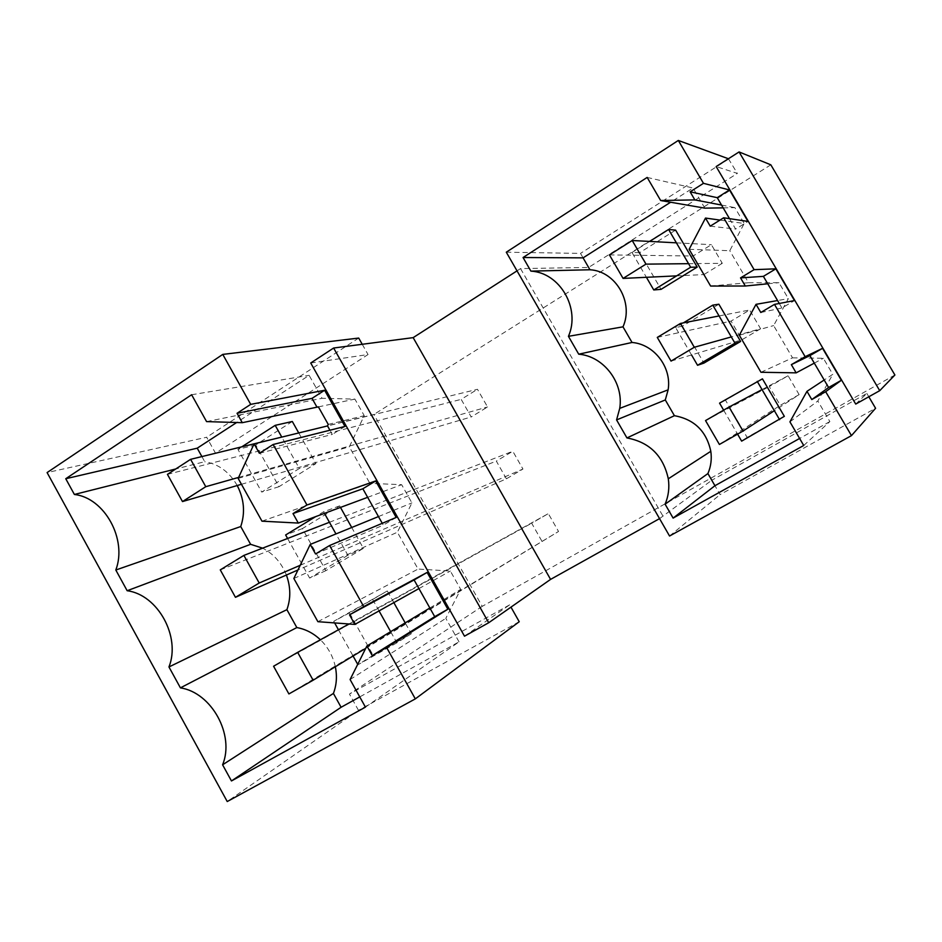 <?xml version="1.0" encoding="UTF-8"?>
<svg xmlns="http://www.w3.org/2000/svg" width="942" height="942" viewBox="0 0 942 942"><rect width="100%" height="100%" fill="white"/><g stroke="black" fill="none" stroke-linecap="round" stroke-linejoin="round"><path stroke-width="0.71" stroke-dasharray="4.71 3.53" d="M261.97 521.173L369.865 483.34L349.317 446.814L364.248 415.693L354.887 399.102L322.034 398.301L309.117 375.34L236.642 422.522M201.894 456.576L204.732 461.698L175.718 468.986M237.219 485.53C229.412 471.966 218.579 464.017 204.732 461.698M286.392 575.032C281.505 562.81 273.58 553.849 262.606 548.162M335.34 666.748C333.021 656.233 328.04 647.236 320.398 639.771M365.437 707.136L459.037 641.855L359.762 696.915M459.037 641.855L445.813 618.352L460.697 589.386L450.347 571.029L418.083 569.062L397.371 532.242L411.925 502.91L401.657 484.694L369.865 483.34M393.838 602.621L387.303 590.964L349.447 612.877L373.114 655.279L411.289 633.754L405.19 622.886M292.314 421.486L255.718 444.942L279.009 486.684L315.911 463.594L298.744 432.955M340.474 507.42L339.615 505.889L302.406 528.58L325.873 570.652L363.412 548.338L351.731 527.496M238.161 478.383L349.317 446.814M328.24 424.406L364.248 415.693M318.396 406.885L354.887 399.102M206.569 421.604L322.034 398.301M191.626 394.745L309.117 375.34M350.094 679.535L445.813 618.352M429.858 608.002L460.697 589.386M418.943 588.585L450.347 571.029M317.89 621.685L418.083 569.062M293.857 578.494L397.371 532.242M378.472 516.569L411.925 502.91M367.651 497.329L401.657 484.694M387.303 590.964L333.739 621.32L334.634 622.921M349.447 612.877L333.739 621.32M411.289 633.754L396.876 642.809L390.647 631.658M379.025 610.911L372.349 598.959M373.114 655.279L357.948 664.758L396.876 642.809M338.461 629.774L353.073 656.009M255.718 444.942L237.914 449.322L261.723 492.065L299.332 468.48L281.776 437.1L477.476 389.293L487.544 406.968L471.212 416.965L461.191 399.361L477.476 389.293M241.788 446.838L237.914 449.322M315.911 463.594L299.332 468.48M279.009 486.684L261.723 492.065M339.615 505.889L323.577 511.8L315.664 516.628M302.406 528.58L285.638 534.974M363.412 548.338L347.904 555.285L335.964 533.937M324.448 513.366L323.577 511.8M325.873 570.652L309.635 578.058L347.904 555.285M287.593 538.483L309.635 578.058M259.368 453.29L332.302 434.427L329.935 430.223M344.972 426.443L332.302 434.427M315.546 553.967L383.288 525.153L382.264 523.316M396.193 517.441L383.288 525.153M464.5 636.18L509.669 604.835L510.976 607.143M310.73 363L368.039 354.533L215.471 453.126L206.651 437.253L47.1 472.578M362.234 344.289L368.039 354.533M894.9 375.01L482.222 606.354L373.892 414.468L215.471 453.126M482.222 606.354L349.447 694.077L358.478 710.339L227.234 801.548M519.23 621.732L358.478 710.339M358.714 338.06L206.651 437.253M509.669 604.835L349.447 694.077M855.725 404.083L866.852 393.45L711.787 480.267L720.088 494.609L875.577 408.275M659.541 518.63L711.787 480.267M770.827 164.815L373.892 414.468M517.028 270.86L520.526 268.6L588.62 267.434L737.374 173.41L716.156 166.557M866.852 393.45L868.807 396.77M728.413 158.751L737.374 173.41M520.526 268.6L663.227 516.581M669.55 536.022L720.088 494.609M506.29 252.197L580.496 253.398L588.62 267.434M728.837 158.904L580.496 253.398M729.52 218.662L735.643 229.083L747.995 221.441M710.233 226.162L735.643 229.083M779.281 303.465L781.942 307.999L794.495 300.569M760.806 312.497L781.942 307.999M760.959 372.267L792.54 357.842L773.641 325.579L788.348 298.638L777.574 300.545M739.329 335.222L773.641 325.579M792.54 357.842L823.367 358.266L832.799 374.327L824.191 379.991M814.3 363.129L823.367 358.266M789.926 421.851L817.821 400.998L832.799 374.327M803.726 445.495L829.867 421.569L817.821 400.998M829.867 421.569L799.617 438.454M647.166 177.426L693.029 188L670.622 202.236M704.828 208.147L693.029 188M723.173 207.852L734.901 207.652L744.204 223.49L719.971 220.087M721.548 205.062L734.901 207.652M689.144 249.3L729.767 250.702L744.204 223.49M710.609 286.038L748.525 282.73L729.767 250.702M748.525 282.73L778.975 282.694L788.348 298.638M767.754 283.801L778.975 282.694M675.614 230.119L639.7 252.656L661.037 289.347M762.443 378.837L725.493 400.185L747.124 437.382L784.345 416.34M718.876 304.219L682.444 326.168L703.933 363.106M639.7 252.656L632 252.503L646.412 277.301M649.615 241.423L632 252.503M725.493 400.185L719.558 403.141M747.124 437.382L741.637 441.139M723.633 410.159L737.574 434.144M682.444 326.168L675.626 327.557L691.534 354.934M683.374 322.87L675.626 327.557M241.446 484.294L471.212 416.965M167.44 474.368L461.191 399.361M238.62 477.406L487.544 406.968M722.29 263.313L703.898 274.569L693.065 256.024L711.398 244.685L722.29 263.313L688.555 263.678M676.65 275.865L703.898 274.569M676.403 242.836L711.398 244.685M609.427 254.893L693.065 256.024M506.396 478.807L496.328 461.097L512.801 451.265L522.94 469.045L506.396 478.807L297.955 569.981M220.275 569.875L496.328 461.097M300.204 565.294L522.94 469.045M329.441 522.28L512.801 451.265M760.594 328.758L741.966 339.756L731.063 321.092L749.632 310.012L760.594 328.758L731.31 336.93M671.045 361.104L741.966 339.756M719.064 315.947L749.632 310.012M657.292 337.413L731.063 321.092M541.803 541.014L531.665 523.199L548.338 513.614L558.535 531.488L288.9 693.936M273.58 666.241L531.665 523.199M365.732 648.332L558.535 531.488M348.94 623.981L548.338 513.614M799.134 394.616L780.27 405.343L769.296 386.561L788.101 375.752L799.134 394.616L774.359 410.7M719.394 444.459L780.27 405.343M762.031 389.576L788.101 375.752M705.534 420.579L769.296 386.561"/><path stroke-width="1.41" d="M236.642 422.522L197.231 448.18L201.894 456.576M262.606 548.162L250.607 544.311L240.74 526.543C245.356 512.778 244.178 499.107 237.219 485.53M320.398 639.771C313.427 633.201 305.573 629.138 296.836 627.572L286.898 609.662C290.901 598.488 290.725 586.948 286.392 575.032M359.762 696.915L341.098 707.265L333.409 693.43C336.6 685.058 337.236 676.156 335.34 666.748M405.19 622.886L393.838 602.621M298.744 432.955L292.314 421.486L275.194 425.348L241.788 446.838M351.731 527.496L340.474 507.42M197.231 448.18L65.752 478.724L191.626 394.745L206.569 421.604L242.282 422.687L318.396 406.885L328.24 424.406L327.522 425.925L254.105 443.859L238.161 478.383L261.97 521.173L298.308 523.069L367.651 497.329L382.264 523.316M65.752 478.724L74.383 494.468L175.718 468.986M240.74 526.543L115.807 570.016C127.5 539.448 104.538 497.776 74.383 494.468M286.898 609.662L168.959 666.96C180.994 636.768 157.82 594.72 127.158 590.728L115.807 570.016M127.158 590.728L250.607 544.311M296.836 627.572L180.417 687.86L168.959 666.96M333.409 693.43L222.595 764.798C234.97 734.995 211.597 692.558 180.417 687.86M378.472 516.569L310.236 544.441L293.857 578.494L317.89 621.685L354.863 624.416L418.943 588.585L429.858 608.002L366.909 645.988L350.094 679.535L365.437 707.136L231.461 780.953L222.595 764.798M231.461 780.953L341.098 707.265M390.647 631.658L379.025 610.911M334.634 622.921L338.461 629.774M353.073 656.009L357.713 664.334M190.602 459.331L205.768 486.696L182.489 501.568L167.44 474.368L190.602 459.331L281.764 437.076L275.194 425.348M315.664 516.628L285.638 534.974L287.593 538.483M335.964 533.937L324.448 513.366M254.105 443.859L259.368 453.29L273.133 444.506L306.951 504.994L293.009 513.578L298.308 523.069M327.522 425.925L329.935 430.223M366.909 645.988L372.267 655.597L386.609 647.519L415.316 698.882L227.234 801.548L47.1 472.578L222.771 354.404L250.702 404.365L324.613 390.259L344.972 426.443L273.133 444.506M324.613 390.259L312.026 398.36L316.795 406.838M250.702 404.365L237.043 413.291L312.026 398.36M237.043 413.291L242.282 422.687M372.267 655.597L434.721 616.657L429.858 608.002M310.236 544.441L315.546 553.967L329.606 545.524L363.742 606.601L427.138 572.418L414.091 579.954L418.943 588.585M427.138 572.418L447.85 609.227L434.721 616.657M363.742 606.601L349.517 614.832L414.091 579.954M349.517 614.832L354.863 624.416M306.951 504.994L375.658 480.95L362.847 488.768L367.651 497.329M375.658 480.95L396.193 517.441L329.606 545.524M293.009 513.578L362.847 488.768M386.609 647.519L447.85 609.227M415.316 698.882L519.23 621.732L510.976 607.143M488.698 622.744L333.633 348.022L310.73 363L464.5 636.18L488.698 622.744L550.575 579.389L659.541 518.63M222.771 354.404L358.714 338.06L362.234 344.289M739.081 151.945L770.827 164.815L894.9 375.01L879.722 390.671L855.725 404.083L716.156 166.557L739.081 151.945L879.722 390.671M333.633 348.022L413.161 337.636L517.028 270.86M728.413 158.751L678.322 140.452L703.474 183.337L729.497 189.954L747.995 221.441L723.68 217.779L754.106 269.659L775.855 268.835L794.495 300.569L774.477 304.384L805.151 356.688L822.566 348.328L841.347 380.297L828.607 387.515L809.896 355.629L791.351 364.648L796.155 372.855L814.3 363.129M868.807 396.77L875.577 408.275L851.462 435.628L825.687 391.695L841.347 380.297M678.322 140.452L506.29 252.197L669.55 536.022L851.462 435.628M413.161 337.636L550.575 579.389M774.477 304.384L760.806 312.497L756.026 304.337L739.329 335.222L760.959 372.267L796.155 372.855M805.151 356.688L791.351 364.648M822.566 348.328L809.896 355.629M825.687 391.695L811.792 399.561L828.607 387.515M799.617 438.454L714.943 485.719L707.913 473.567L665.099 504.182L673.118 518.1L803.726 445.495L789.926 421.851L806.976 391.33L811.792 399.561M665.099 504.182C668.514 496.14 669.585 487.673 668.302 478.795C663.286 455.81 649.497 442.187 626.948 437.936L616.574 419.92L619.73 408.381C623.945 382.782 603.704 356.194 578.729 354.192L568.438 336.329C580.731 308.576 559.96 272.662 530.888 271.119L523.057 257.519L583.074 257.861L589.963 269.765L530.888 271.119M703.474 183.337L690.121 191.815L694.855 199.892L660.66 200.516L647.166 177.426L523.057 257.519M690.121 191.815L717.215 197.679L729.52 218.662M729.497 189.954L717.215 197.679M723.68 217.779L710.233 226.162L705.499 218.061L719.971 220.087M754.106 269.659L740.53 277.878L745.299 286.015L710.609 286.038L689.144 249.3L705.499 218.061M740.53 277.878L763.385 276.359L779.281 303.465M775.855 268.835L763.385 276.359M756.026 304.337L777.574 300.545M806.976 391.33L824.191 379.991M673.118 518.1L714.943 485.719M707.913 473.567C710.939 466.49 711.905 459.072 710.81 451.3C706.453 431.2 694.313 419.331 674.413 415.693L626.948 437.936M616.574 419.92L665.299 399.95L674.413 415.693M665.299 399.95L668.125 389.835C671.929 367.392 654.148 344.171 632.047 342.476L578.729 354.192M568.438 336.329L622.992 326.839L632.047 342.476M622.992 326.839C633.978 302.523 615.727 271.119 589.963 269.765M670.622 202.236L583.074 257.861M660.66 200.516L704.828 208.147L723.173 207.852M694.855 199.892L721.548 205.062M745.299 286.015L767.754 283.801M646.412 277.301L653.772 289.959L661.037 289.347L697.198 267.104L675.614 230.119L668.608 229.483L649.615 241.423M737.574 434.144L741.637 441.139L784.345 416.34L762.443 378.837L719.558 403.141L723.633 410.159M691.534 354.934L697.551 365.284L703.933 363.106L740.612 341.451L718.876 304.219L712.764 305.149L683.374 322.87M697.198 267.104L690.639 267.245L668.608 229.483M653.772 289.959L690.639 267.245M779.599 419.673L757.238 381.369M740.612 341.451L734.96 343.182L712.764 305.149M697.551 365.284L734.96 343.182M182.489 501.568L241.446 484.294M205.768 486.696L238.62 477.406M645.953 264.137L623.074 278.408L609.427 254.893L632.212 240.504L645.953 264.137L688.555 263.678M623.074 278.408L676.65 275.865M632.212 240.504L676.403 242.836M235.453 597.31L220.275 569.875L243.884 555.403L259.203 583.016L235.453 597.31L297.955 569.981M259.203 583.016L300.204 565.294M243.884 555.403L329.441 522.28M694.289 347.268L671.045 361.104L657.292 337.413L680.442 323.447L694.289 347.268L731.31 336.93M680.442 323.447L719.064 315.947M313.121 680.218L288.9 693.936L273.58 666.241L297.66 652.359L313.121 680.218L365.732 648.332M297.66 652.359L348.94 623.981M743.014 431.047L719.394 444.459L705.534 420.579L729.049 407.038L743.014 431.047L774.359 410.7M729.049 407.038L762.031 389.576M710.81 451.3L668.302 478.795M668.125 389.835L619.73 408.381"/></g></svg>

